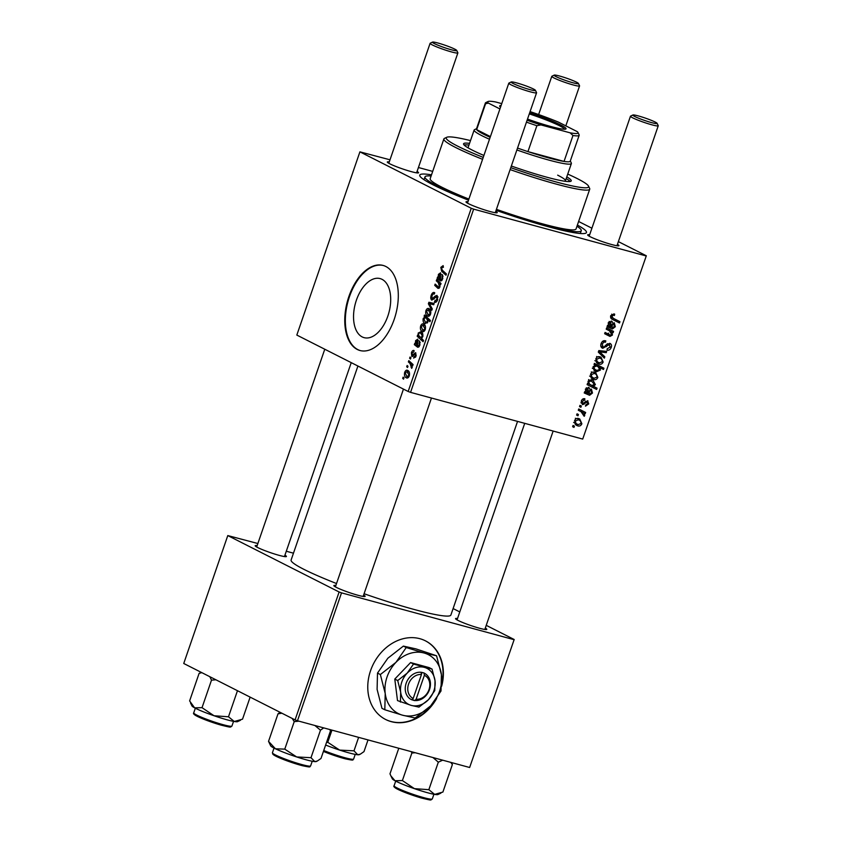 <?xml version="1.0" encoding="UTF-8"?>
<svg xmlns="http://www.w3.org/2000/svg" width="842" height="842" viewBox="0 0 842 842"><rect width="100%" height="100%" fill="white"/><g stroke="black" fill="none" stroke-linecap="round" stroke-linejoin="round"><path stroke-width="1.26" d="M441.65 686.241A44.079 36.038 116.9 0 0 425.505 640.867A44.079 36.038 116.9 0 0 370.564 670.674A44.079 36.038 116.9 0 0 385.657 719.5A44.079 36.038 116.9 0 0 436.651 698.471M385.468 719.405A44.079 36.038 116.9 0 0 433.619 702.544M382.036 279.333A30.596 17.377 105.2 0 1 388.394 314.392A30.596 17.377 105.2 0 1 364.102 337.653A30.596 17.377 105.2 0 1 362.207 336.926A30.596 17.377 105.2 0 1 355.85 301.857A30.596 17.377 105.2 0 1 380.131 278.597A30.596 17.377 105.2 0 1 382.036 279.333M357.25 349.451A44.079 25.028 -74.8 0 0 359.987 350.514A44.079 25.028 -74.8 0 0 394.972 317.002A44.079 25.028 -74.8 0 0 385.815 266.482A44.079 25.028 -74.8 0 0 383.078 265.43A44.079 25.028 -74.8 0 0 348.093 298.942A44.079 25.028 -74.8 0 0 357.25 349.451M383.373 265.514A44.079 25.028 -74.8 0 0 348.599 299.352A44.079 25.028 -74.8 0 0 357.839 349.609A44.079 25.028 -74.8 0 0 360.281 350.588M284.933 555.194A16.524 1.589 -161 0 1 286.312 556.594A16.524 1.589 -161 0 1 274.25 553.91A16.524 1.589 -161 0 1 257.673 547.532A16.524 1.589 -161 0 1 255.2 545.89A16.524 1.589 -161 0 1 257.147 545.627M363.618 595.062A16.524 1.589 -161 0 1 364.996 596.473A16.524 1.589 -161 0 1 352.935 593.778A16.524 1.589 -161 0 1 336.358 587.4A16.524 1.589 -161 0 1 333.885 585.758A16.524 1.589 -161 0 1 335.842 585.495M485.297 628.09A16.524 1.589 -161 0 1 486.676 629.49A16.524 1.589 -161 0 1 474.614 626.795A16.524 1.589 -161 0 1 458.037 620.428A16.524 1.589 -161 0 1 455.564 618.775A16.524 1.589 -161 0 1 457.511 618.523M495.749 211.342A16.524 1.589 -161 0 1 497.127 212.742A16.524 1.589 -161 0 1 485.066 210.058A16.524 1.589 -161 0 1 468.489 203.68A16.524 1.589 -161 0 1 466.015 202.027A16.524 1.589 -161 0 1 467.963 201.775M417.064 171.473A16.524 1.589 -161 0 1 418.442 172.873A16.524 1.589 -161 0 1 406.381 170.179A16.524 1.589 -161 0 1 389.804 163.811A16.524 1.589 -161 0 1 387.331 162.159A16.524 1.589 -161 0 1 389.278 161.906M617.428 244.359A16.524 1.589 -161 0 1 618.807 245.769A16.524 1.589 -161 0 1 606.745 243.075A16.524 1.589 -161 0 1 590.168 236.707A16.524 1.589 -161 0 1 587.695 235.055A16.524 1.589 -161 0 1 589.642 234.792M577.38 225.056A88.157 8.462 -161 0 1 585.811 233.16A88.157 8.462 -161 0 1 496.096 210.342M468.52 200.175A88.157 8.462 -161 0 1 433.083 184.819A88.157 8.462 -161 0 1 419.884 176.02A88.157 8.462 -161 0 1 431.514 174.831M357.913 366.028L291.111 560.035A84.484 8.115 19 0 0 303.878 569.329A84.484 8.115 19 0 0 336.516 583.527M579.538 406.612L579.97 405.349L581.338 406.012L580.896 407.296L579.538 406.612L580.896 407.296M576.623 415.095L577.054 413.832L578.422 414.496L577.98 415.78L576.623 415.095L577.98 415.78M587.527 400.697L588.737 403.907L585.495 406.16L585.8 404.865L587.832 403.602L587.263 402.002L582.422 404.644L581.296 401.087C582.022 399.192 583.201 398.413 584.843 398.771L584.685 400.097L582.201 401.402L582.78 403.36L587.937 400.855M581.022 402.497L582.78 403.36M585.674 401.181L587.442 402.066L585.664 401.192M587.548 383.352L588.505 383.857L588.074 381.394L591.894 379.889L593.052 380.331L595.378 384.636L593.463 386.278L597.062 388.173L596.62 389.436L587.116 384.626L587.548 383.352L591.979 385.447L594.42 384.457L591.684 381.215L589.674 381.194L588.863 382.058L589.274 383.763L590.821 385.015M609.682 343.315C611.376 343.946 611.892 345.315 611.229 347.43C610.366 349.588 608.966 350.504 607.05 350.167L607.156 348.809L610.05 347.072L609.313 344.588L602.756 348.304C600.914 347.557 600.357 346.02 601.062 343.694C602.051 341.189 603.63 340.252 605.808 340.884L605.503 342.178L603.882 342.084L602.23 344.104L603.093 347.02L604.093 346.936L606.966 344.125L610.229 343.515M600.778 345.883L603.093 347.02M609.566 344.683L607.545 343.694L609.566 344.683M595.799 358.966C596.715 357.04 598.041 356.303 599.788 356.776L601.02 357.24L603.156 362.039C602.188 363.976 600.82 364.681 599.041 364.133L597.967 363.733L595.799 358.966M606.208 329.159L606.65 327.885L613.565 331.39L613.123 332.664L611.966 332.074L612.439 335.063L609.997 336.421L604.64 333.716L605.082 332.443L610.418 335.137L611.65 334.411L609.419 330.78L606.208 329.159M609.997 336.421L606.082 334.463M605.061 332.485L610.418 335.137M613.797 313.845L614.692 314.203L614.386 315.508L613.544 315.15L611.86 316.118L613.218 318.287L619.944 321.697L619.501 322.97L612.534 319.444C610.924 318.844 610.313 317.602 610.692 315.708L614.428 314.077M390.004 159.801L359.913 151.855L296.826 335.074L408.16 391.488L471.246 208.269L473.646 209.142L410.559 392.361L582.717 439.082L646.319 255.779L582.717 439.082M473.646 209.142L645.803 255.863M611.197 321.044C612.734 321.707 613.134 323.044 612.418 325.044L611.945 327.243L612.766 327.654L614.418 326.37L613.66 323.949L614.228 322.728L615.313 326.728L612.418 328.969L607.071 326.664L607.514 325.37L608.482 325.486L608.292 322.707L611.639 321.212M608.482 325.486L612.766 327.654M610.124 327.812L611.113 328.401M609.44 327.412L607.187 326.328M594.042 364.512L594.42 363.397L603.924 368.217L603.493 369.48L600.178 367.786L600.378 370.101L596.546 371.701L595.389 371.269L593.073 366.87L595.283 365.154L594.042 364.512M598.304 352.124L598.83 350.588L606.672 351.398L606.24 352.661L599.651 351.84L604.819 356.787L604.356 358.134L598.304 352.124M590.495 374.364C591.41 372.438 592.736 371.711 594.484 372.175L595.715 372.648L597.852 377.437C596.883 379.384 595.515 380.079 593.736 379.531L592.663 379.132L590.495 374.364M588.369 387.352C589.895 388.025 590.305 389.351 589.579 391.351L589.116 393.551L589.937 393.972L591.589 392.677L590.831 390.256L591.389 389.036L592.484 393.035L589.579 395.287L584.232 392.972L584.685 391.677L585.653 391.804L585.453 389.015L588.811 387.52M585.643 391.804L589.937 393.972M587.295 394.119L588.284 394.709M586.611 393.719L584.348 392.635M574.539 420.726C575.444 418.79 576.781 418.064 578.528 418.527L579.749 419L581.885 423.8C580.927 425.736 579.559 426.431 577.78 425.884L576.707 425.484L574.539 420.726M578.286 410.243L578.728 408.97L585.643 412.475L585.201 413.748L583.78 413.012L584.748 415.506L584.18 416.285L581.043 411.685L578.286 410.243M572.613 426.726L573.044 425.463L574.412 426.126L573.97 427.41L572.613 426.726L573.97 427.41M578.612 221.478L591.905 228.214M618.375 241.622L646.319 255.779M418.421 167.516L432.704 171.389M409.622 358.271L410.054 357.019L410.907 357.755L410.464 359.039L409.622 358.271L410.633 358.545M406.697 366.754L407.128 365.502L407.981 366.238L407.539 367.533L406.697 366.754L407.707 367.028M414.043 356.829L415.559 355.64L415.359 353.987L411.791 356.419L411.422 352.745C412.127 350.851 413.012 350.125 414.085 350.567L413.822 351.914L412.001 353.114L412.17 355.135L415.685 352.672L416.148 355.998L413.696 358.124L414.043 356.829L415.569 357.25M412.17 355.135L413.664 355.356M412.885 356.229L412.148 356.513M417.632 335.021L418.221 335.579L418.2 333.053L420.958 331.716C422.526 332.38 423.137 334.042 422.779 336.726L421.305 338.305L423.526 340.41L423.094 341.684L417.19 336.284L417.632 335.021M434.893 300.962L436.893 299.247L436.672 296.689L431.82 300.131C430.662 299.278 430.451 297.679 431.188 295.353C432.135 292.848 433.304 291.985 434.714 292.732L434.356 294.037L433.272 293.858L431.925 295.826L432.188 298.836L435.135 296.1L437.061 295.405L437.651 299.678C436.83 301.836 435.777 302.688 434.525 302.246L434.746 300.878L436.724 301.478M433.925 293.826L433.272 293.858M432.188 298.836L434.135 299.142M438.04 297.058L435.924 296.858M425.926 310.624C426.757 308.709 427.736 308.035 428.873 308.604C430.588 309.33 431.146 311.172 430.557 314.129C429.694 316.055 428.683 316.697 427.547 316.045C425.905 315.308 425.368 313.498 425.926 310.624L426.578 310.803M438.471 287.122L439.387 286.448L438.282 282.638L436.293 280.818L436.724 279.544L441.019 283.47L440.577 284.743L439.861 284.091L439.85 287.154L438.05 288.417L434.725 285.375L435.156 284.101L438.682 287.185M443.408 267.103L441.566 267.84L442.239 270.124L446.418 273.945L445.976 275.218L441.65 271.261L440.819 267.367L443.134 265.63L443.345 267.346L442.65 266.882L443.418 267.093M359.913 151.855L471.246 208.269M440.892 279.639L442.155 278.407L442.429 274.692L442.724 278.818L440.513 280.954L437.145 278.334L437.598 277.029L438.24 277.207L438.408 274.366L440.566 272.819L440.387 279.176L442.187 279.997M438.229 277.207L438.892 277.386M440.419 279.207L437.145 278.334M424.115 316.171L424.494 315.055L430.399 320.455L429.957 321.728L427.904 319.823L427.789 322.191L425.01 323.623C423.431 322.949 422.821 321.255 423.2 318.529L424.884 316.897L424.115 316.171L426.389 316.792M430.83 304.036L429.325 303.573L432.272 308.867L431.809 310.224L428.378 303.794L428.904 302.257L434.125 303.478L433.693 304.741L430.715 304.004M420.621 326.022C421.453 324.107 422.431 323.433 423.568 324.002C425.284 324.728 425.852 326.57 425.263 329.527C424.389 331.453 423.389 332.095 422.242 331.453C420.6 330.706 420.063 328.896 420.621 326.022L421.274 326.201M418.064 345.946L419.327 344.715L419.6 340.999L419.884 345.125L417.674 347.262L414.317 344.641L414.759 343.347L415.401 343.515L415.58 340.673L417.737 339.137L417.548 345.483L419.358 346.304L418.274 345.999M415.39 343.515L416.053 343.694M417.579 345.525L414.317 344.641M404.665 372.375C405.497 370.459 406.476 369.785 407.602 370.354C409.317 371.09 409.886 372.932 409.296 375.89C408.433 377.805 407.423 378.447 406.276 377.805C404.644 377.069 404.107 375.258 404.665 372.375L405.307 372.553M408.37 361.913L408.802 360.639L413.096 364.554L412.654 365.828L411.78 365.007L411.685 368.364L410.065 363.523L408.37 361.913L410.98 362.618M402.697 378.384L403.129 377.132L403.981 377.869L403.539 379.153L402.697 378.384L403.707 378.658M257.873 543.522L227.782 535.575L183.745 663.485L295.079 719.899L339.115 591.989L341.515 592.863L297.479 720.773L469.636 767.494L514.188 639.51L469.636 767.494M341.515 592.863L513.673 639.583M453.101 608.556L459.785 611.934M486.244 625.343L514.188 639.51M286.301 551.236L293.469 553.183M227.782 535.575L339.115 591.989M364.081 593.736A84.484 8.115 19 0 0 450.87 615.049L517.546 421.4M297.479 720.773L295.079 719.899M410.559 392.361L408.16 391.488M444.26 271.977L441.65 271.261M441.661 267.598L440.819 267.367M439.103 274.545L438.408 274.366M442.197 279.986L441.103 279.691M442.797 278.576L442.155 278.407M443.06 276.218L441.913 275.902M441.503 280.796L439.692 280.302M441.397 274.418L440.134 274.082L438.871 275.06L439.85 278.649L439.977 274.018L441.397 274.408M440.429 278.807L439.85 278.649M438.892 281.523L436.293 280.818M440.724 284.322L439.861 284.091M437.24 286.059L434.725 285.375M439.998 286.617L439.387 286.448M430.388 320.497L427.904 319.823M423.852 318.708L423.2 318.529M427.199 317.529L424.884 316.897M429.167 319.328L425.326 317.676L428.22 318.465M427.936 321.644L426.641 318.644M428.283 318.518L425.652 317.802L423.842 318.729L425.431 322.36L427.42 322.949M425.431 322.36L427.326 321.476M430.62 313.95L428.178 309.761L430.525 310.403M430.546 310.445L428.515 309.898L426.526 310.94L427.978 314.792L429.936 315.361M427.978 314.792L429.978 313.771M429.683 304.141L428.378 303.794M434.072 303.657L428.904 302.257M433.062 304.583L429.325 303.573M432.02 295.574L431.188 295.353M438.008 296.879L435.135 296.1M435.198 302.383L434.377 302.162M436.745 301.457L435.219 301.047M437.724 299.468L436.893 299.247M425.315 329.348L422.873 325.159L425.221 325.801M425.242 325.843L423.21 325.296L421.221 326.338L422.673 330.19L424.631 330.769M422.673 330.19L424.673 329.169M418.842 335.748L418.221 335.579M418.927 333.253L418.2 333.053M419.8 337L417.19 336.284M422.8 336.674L420.663 333.064L419.305 332.927L418.663 333.769L418.748 335.526L420.39 337.379L422.084 337.874M422.642 333.59L420.663 333.064M420.39 337.379L422.158 336.495M422.61 333.527L419.305 332.927M416.274 340.863L415.58 340.673M419.969 344.894L419.327 344.715M420.232 342.526L419.074 342.21M418.674 347.104L416.864 346.609M418.569 340.736L417.306 340.389L416.043 341.368L417.022 344.967L417.148 340.336L418.569 340.715M417.6 345.125L417.022 344.967M415.569 357.24L414.327 356.903M416.211 355.808L415.559 355.64M412.075 352.924L411.422 352.745M409.359 375.7L406.918 371.522L409.254 372.153M409.275 372.206L407.244 371.648L405.255 372.69L406.718 376.542L408.665 377.121M406.718 376.542L408.717 375.532M412.843 365.302L411.78 365.007M412.085 367.743L411.107 367.48M412.254 367.133L411.475 366.923M611.734 314.161L614.386 315.508M611.671 314.203L613.544 315.15M610.755 315.55L611.86 316.118M611.008 317.171L619.944 321.697M616.176 319.792L615.734 321.065L619.501 322.97M615.734 321.065L612.471 319.413M608.166 325.328L608.998 325.749M614.449 326.286L615.313 326.728M610.471 326.538L608.903 327.106M609.082 323.349L611.092 326.78L610.766 322.297L609.082 323.349L608.219 322.918M608.471 325.454L611.092 326.78M609.124 321.465L611.018 322.391L609.145 321.444M609.787 329.475L609.355 330.748M608.198 330.159L611.966 332.074M611.566 334.621L612.439 335.063M608.671 333.148L606.229 334.506M605.672 332.8L606.64 333.222L605.672 332.8M600.157 366.302L599.725 367.554M598.262 366.807L600.178 367.786M599.504 369.659L600.378 370.101M595.273 369.701L593.768 369.964M594.431 370.627L596.546 371.701M598.136 366.723L596.546 365.986L594.042 367.017C594.157 368.922 595.126 370.07 596.957 370.438L599.588 369.438L598.136 366.723L595.094 365.186M592.294 368.186L596.957 370.438M593.189 366.586L594.042 367.017M595.01 365.207L596.546 365.986M598.841 356.64L599.515 357.976M602.283 361.597L603.156 362.039M597.715 362.081L596.325 362.376M597.02 363.113L599.041 364.133M602.24 361.734C602.314 359.681 601.388 358.45 599.472 358.06L596.725 359.229C596.704 361.239 597.62 362.46 599.472 362.881L602.24 361.734M596.62 356.503L597.388 357.008M594.894 360.66L599.472 362.881M595.862 358.797L596.725 359.229M602.998 351.019L606.24 352.661M598.588 351.303L599.651 351.84M601.083 354.892L604.819 356.787M603.135 340.978L605.503 342.178M603.072 341.01L605.177 342.073M602.504 341.389L603.882 342.084M601.114 343.536L602.23 344.104M610.113 346.872L611.229 347.43M606.935 344.146L608.24 344.81M593.547 372.038L594.22 373.374M596.978 376.995L597.852 377.437M592.41 377.49L591.031 377.784M591.716 378.511L593.736 379.531M596.946 377.132C597.01 375.079 596.083 373.848 594.168 373.469L591.421 374.627C591.4 376.637 592.326 377.858 594.178 378.279L596.946 377.132M591.316 371.901L592.084 372.406M589.6 376.058L594.178 378.279M590.568 374.195L591.421 374.627M590.916 379.71L591.642 381.121M594.484 384.184L595.378 384.636M591.579 385.32L593.463 386.278M591.379 385.257L597.062 388.173M593.284 386.257L592.842 387.53L596.62 389.436M592.842 387.53L587.116 384.626M588.6 379.574L589.295 380.005M588.169 383.205L589.274 383.763M588.011 381.626L588.863 382.058M588.516 380.616L589.674 381.194M589.232 380.037L591.379 381.131M585.337 391.646L586.158 392.056M591.61 392.604L592.484 393.035M587.642 392.846L586.064 393.425M586.242 389.657L588.253 393.088L587.937 388.615L586.242 389.657L585.39 389.225M585.632 391.762L588.253 393.088M586.285 387.773L588.179 388.709L586.306 387.752M582.685 399.087L584.685 400.097M581.338 400.96L582.201 401.402M587.863 403.465L588.737 403.907M585.464 401.381L586.621 401.96M581.043 402.876L583.99 404.37M577.58 418.39L578.254 419.726M581.022 423.358L581.885 423.8M576.444 423.842L575.065 424.136M575.749 424.863L577.78 425.884M580.98 423.494C581.043 421.432 580.127 420.211 578.212 419.821L575.465 420.979C575.444 422.989 576.36 424.21 578.212 424.631L580.98 423.494M575.36 418.253L576.117 418.758M573.634 422.41L578.212 424.631M574.602 420.547L575.465 420.979M581.864 410.559L581.433 411.822M580.085 411.191L583.78 413.012M583.632 414.938L584.748 415.506M441.808 683.883A44.079 36.038 116.9 0 0 425.315 640.773M469.541 143.372A56.93 5.462 19 0 0 463.563 143.803A56.93 5.462 19 0 0 472.173 150.065A56.93 5.462 19 0 0 483.918 155.454M511.357 166.021A56.93 5.462 19 0 0 571.234 180.872A56.93 5.462 19 0 0 566.782 176.862M570.181 181.472A56.93 5.462 19 0 0 566.192 178.588M510.778 167.695A75.296 7.231 19 0 0 588.495 186.071A75.296 7.231 19 0 0 577.223 178.567A75.296 7.231 19 0 0 567.74 174.084M470.499 140.603A75.296 7.231 19 0 0 446.765 137.278A75.296 7.231 19 0 0 457.585 146.098A75.296 7.231 19 0 0 483.245 157.401M482.582 159.317A77.138 7.41 -161 0 1 455.533 147.434A77.138 7.41 -161 0 1 443.871 138.951A77.138 7.41 -161 0 1 444.439 138.393L446.765 137.278M443.871 138.951L430.178 178.704A77.138 7.41 19 0 0 441.839 187.187A77.138 7.41 19 0 0 468.899 199.07M431.115 176.01A82.642 7.936 19 0 0 424.968 176.915A82.642 7.936 19 0 0 437.461 185.998A82.642 7.936 19 0 0 468.699 199.628M557.657 175.147A51.425 4.936 -161 0 1 565.424 180.809A51.425 4.936 -161 0 1 564.887 181.24M468.341 148.003A51.425 4.936 -161 0 1 468.184 147.318L474.13 130.036A51.425 4.936 -161 0 1 474.52 129.668L476.54 128.689M496.264 209.837A82.642 7.936 19 0 0 581.254 230.729A82.642 7.936 19 0 0 576.981 226.235M496.433 209.342A77.138 7.41 19 0 0 576.054 228.929L589.737 189.176A77.138 7.41 -161 0 1 510.126 169.589M588.495 186.071L589.632 188.387A77.138 7.41 -161 0 1 589.737 189.176M468.941 145.108A56.93 5.462 19 0 0 464.026 144.929M201.164 672.316L199.091 673.411L189.618 700.923L194.607 707.827A24.239 2.326 19 0 0 214.047 715.753L202.027 707.669L194.607 707.827A24.239 2.326 19 0 1 191.976 705.933L190.513 702.965M199.091 673.411L201.806 672.642M209.837 676.715L211.5 680.157L202.027 707.669M211.5 680.157L215.92 679.789M228.487 716.784L214.047 715.753A24.239 2.326 19 0 0 234.297 721.499L228.487 716.784L237.465 690.714M250.127 697.123L242.538 719.163L234.297 721.499A24.239 2.326 19 0 0 237.602 721.636L240.517 720.236M314.887 725.499L320.476 730.182L323.675 727.888M268.535 741.36L270.661 745.802A24.239 2.326 19 0 0 275.429 748.78L268.535 741.36L278.007 713.848L281.881 713.216M280.028 712.279L278.007 713.848M284.764 749.138L275.429 748.78A24.239 2.326 19 0 0 296.668 756.947L284.764 749.138L294.237 721.626L298.931 721.173M292.185 718.437L294.237 721.626M311.003 757.695L296.668 756.947A24.239 2.326 19 0 0 314.782 761.61L311.003 757.695L320.476 730.182M329.948 729.793L330.464 730.961L320.991 758.474L317.329 761.01L314.782 761.61A24.239 2.326 19 0 0 316.287 761.515L317.329 761.01M325.622 745.033A24.239 2.326 -161 0 0 339.663 750.096A24.239 2.326 19 0 0 350.598 753.327A24.239 2.326 19 0 0 357.776 754.758L353.987 750.843L339.663 750.096L327.759 742.286L326.464 742.591M331.948 730.13L327.759 742.286M358.629 737.371L353.987 750.843M368.017 739.918L363.986 751.622L360.323 754.158L357.776 754.758A24.239 2.326 19 0 0 359.281 754.664L360.323 754.158M390.877 775.861L392.34 778.829A24.239 2.326 19 0 0 394.972 780.723A24.239 2.326 -161 0 0 414.411 788.649A24.239 2.326 19 0 0 425.978 792.301A24.239 2.326 19 0 0 434.661 794.395L428.852 789.68L414.411 788.649L402.392 780.555L394.972 780.723L390.877 775.861L389.983 773.819L398.782 748.264M411.275 751.653L411.864 753.043L415.222 752.727M411.864 753.043L402.392 780.555M432.977 757.547L438.324 762.168L428.852 789.68M438.324 762.168L442.682 760.179M450.807 762.389L452.375 764.547L442.903 792.059L434.661 794.395A24.239 2.326 19 0 0 437.966 794.532L440.892 793.122M452.375 764.547L451.565 762.684M454.806 49.152A12.851 1.231 19 0 0 441.913 44.194A12.851 1.231 19 0 0 432.535 42.1A12.851 1.231 19 0 0 434.377 43.605A12.851 1.231 19 0 0 448.407 48.92A12.851 1.231 19 0 0 456.732 50.436A12.851 1.231 19 0 0 454.806 49.152M456.732 50.436L457.869 52.741A14.693 1.41 -161 0 1 457.89 52.888A14.693 1.41 -161 0 1 447.712 50.815A14.693 1.41 -161 0 1 432.325 44.942A14.693 1.41 -161 0 1 430.104 43.321A14.693 1.41 -161 0 1 430.22 43.216L432.535 42.1M576.486 82.169A12.851 1.231 19 0 0 563.593 77.211A12.851 1.231 19 0 0 554.215 75.117A12.851 1.231 19 0 0 556.057 76.633A12.851 1.231 19 0 0 570.087 81.937A12.851 1.231 19 0 0 578.412 83.453A12.851 1.231 19 0 0 576.486 82.169M578.412 83.453L579.549 85.758A14.693 1.41 -161 0 1 579.57 85.916A14.693 1.41 -161 0 1 569.392 83.832A14.693 1.41 -161 0 1 554.004 77.959A14.693 1.41 -161 0 1 551.784 76.348A14.693 1.41 -161 0 1 551.899 76.243L554.215 75.117M513.073 83.474A12.851 1.231 19 0 0 527.092 88.789A12.851 1.231 19 0 0 535.417 90.304A12.851 1.231 19 0 0 533.491 89.02A12.851 1.231 19 0 0 520.598 84.063A12.851 1.231 19 0 0 511.22 81.969A12.851 1.231 19 0 0 513.073 83.474M535.417 90.304L536.554 92.609A14.693 1.41 -161 0 1 536.575 92.757A14.693 1.41 -161 0 1 526.397 90.683A14.693 1.41 -161 0 1 511.01 84.81A14.693 1.41 -161 0 1 508.789 83.2A14.693 1.41 -161 0 1 508.905 83.084L511.22 81.969M634.752 116.501A12.851 1.231 19 0 0 648.772 121.806A12.851 1.231 19 0 0 657.097 123.321A12.851 1.231 19 0 0 655.171 122.048A12.851 1.231 19 0 0 642.278 117.091A12.851 1.231 19 0 0 632.9 114.996A12.851 1.231 19 0 0 634.752 116.501M657.097 123.321L658.233 125.637A14.693 1.41 -161 0 1 658.255 125.784A14.693 1.41 -161 0 1 648.077 123.7A14.693 1.41 -161 0 1 632.689 117.838A14.693 1.41 -161 0 1 630.469 116.217A14.693 1.41 -161 0 1 630.584 116.112L632.9 114.996M529.692 112.765A35.08 3.368 -161 0 1 565.782 129.068A35.08 3.368 -161 0 1 550.9 126.521A35.08 3.368 -161 0 1 527.513 119.08M500.537 107.176A35.08 3.368 -161 0 1 499.759 106.334A35.08 3.368 -161 0 1 501.095 105.545M517.535 148.066A49.583 4.757 19 0 0 527.945 151.623A49.583 4.757 19 0 0 548.826 157.959A49.583 4.757 19 0 0 564.045 161.422A49.583 4.757 19 0 0 570.234 161.19L579.17 135.267A49.583 4.757 -161 0 1 572.97 135.499L570.108 132.826A47.752 4.589 19 0 0 577.959 132.447A47.752 4.589 19 0 0 577.328 131.678L558.457 122.122A47.752 4.589 19 0 0 530.092 111.607M570.308 160.98L571.308 162.99A51.425 4.936 -161 0 1 571.381 163.516A51.425 4.936 -161 0 1 549.173 160.169A51.425 4.936 -161 0 1 516.883 149.96M527.113 120.238A47.752 4.589 19 0 0 540.932 124.911L536.88 125.7L527.945 151.623L564.045 161.422L572.97 135.499M501.758 103.619L495.643 101.966A47.752 4.589 19 0 0 488.076 101.503A47.752 4.589 19 0 0 488.423 103.113L485.592 103.703A49.583 4.757 -161 0 1 485.392 102.977L476.467 128.91A49.583 4.757 19 0 0 476.667 129.636L490.402 136.593M485.592 103.703L476.667 129.636A49.583 4.757 19 0 0 490.16 137.299M489.497 139.256A51.425 4.936 -161 0 1 474.13 130.036M540.932 124.911L570.108 132.826M488.423 103.113L499.927 108.944M536.88 125.7A49.583 4.757 -161 0 1 526.461 122.132M485.392 102.977A49.583 4.757 -161 0 1 485.76 102.619L488.076 101.503M577.959 132.447L579.096 134.762A49.583 4.757 -161 0 1 579.17 135.267M564.635 129.247A33.975 3.263 19 0 0 529.302 113.902M416.116 699.249L424.368 675.295L424.063 672.968L421.105 672.284A14.693 12.009 116.9 0 0 406.17 683.23A14.693 12.009 116.9 0 0 411.664 699.723L414.538 700.618L416.116 699.249A12.851 10.514 116.9 0 0 428.999 689.651A12.851 10.514 116.9 0 0 424.368 675.295M414.58 700.512A14.693 12.009 116.9 0 0 429.515 689.566A14.693 12.009 116.9 0 0 424.021 673.074M432.051 669.085L413.517 664.054L407.212 673.116L397.708 680.557L394.782 679.073L397.498 700.597L411.296 705.407L418.958 707.112L428.473 699.67L434.767 690.608L435.019 680.662L432.051 669.085L429.125 667.601L410.591 662.57L394.782 679.073M413.517 664.054L410.591 662.57M397.708 680.557L400.666 692.135L400.424 702.081M380.363 674.537L385.215 693.482L384.815 709.764L402.602 715.216L415.138 717.994L430.704 705.828L441.008 690.998L441.418 674.716A33.059 27.028 116.9 0 0 424.031 652.992A33.059 27.028 116.9 0 0 395.929 662.37A33.059 27.028 116.9 0 0 385.215 693.482A33.059 27.028 116.9 0 0 402.602 715.216A33.059 27.028 116.9 0 0 430.704 705.828A33.059 27.028 116.9 0 0 441.418 674.716L436.566 655.771L415.916 648.877L403.381 646.098L406.233 647.54L395.929 662.37L380.363 674.537L377.5 673.095L387.815 658.265L403.381 646.098M384.815 709.764L381.952 708.322L377.1 689.377L377.5 673.095M436.566 655.771L424.031 652.992L406.233 647.54M435.019 680.662A20.197 16.514 116.9 0 0 424.389 667.38A20.197 16.514 116.9 0 0 407.212 673.116A20.197 16.514 116.9 0 0 400.666 692.135A20.197 16.514 116.9 0 0 411.296 705.407A20.197 16.514 116.9 0 0 428.473 699.67A20.197 16.514 116.9 0 0 435.019 680.662M421.105 672.284L421.453 674.505L413.201 698.45L411.664 699.723M421.453 674.505A12.851 10.514 116.9 0 0 408.57 684.104A12.851 10.514 116.9 0 0 413.201 698.45M411.959 699.47L412.654 699.66L413.022 698.607M421.41 674.231L422.031 672.411M412.654 699.66L414.538 700.618M442.103 280.144L438.671 279.207M440.871 277.176L440.229 276.997M439.135 288.301L437.293 287.806M440.882 283.354L438.282 282.638M428.357 318.592L425.82 317.897M435.24 297.668L434.135 297.373M419.263 346.451L415.843 345.525M418.042 343.483L417.39 343.304M414.432 354.356L413.548 354.114M412.769 364.26L410.065 363.523M611.502 324.58L612.418 325.044M598.82 350.609L601.925 352.188M598.399 351.83L601.156 353.219M605.145 346.041L606.429 346.693M588.663 390.888L589.579 391.351M584.59 402.308L585.6 402.823M221.793 724.32A20.197 1.937 19 0 0 231.939 726.025L230.75 726.951C228.645 726.478 234.529 728.467 221.004 725.109C210.468 721.983 202.143 718.857 196.06 715.732C193.818 714.395 193.05 713.437 193.734 712.869A20.197 1.937 19 0 0 221.793 724.32M220.951 725.088A19.103 1.831 -161 0 1 201.427 718.258A19.103 1.831 -161 0 1 194.902 714.048M303.246 764.936A20.197 1.937 19 0 0 310.624 765.904C309.035 766.652 312.592 767.851 302.331 765.694L281.586 758.747L272.945 754.369L272.419 752.748A20.197 1.937 19 0 0 282.838 758.189A20.197 1.937 19 0 0 303.246 764.936M302.246 765.662A19.103 1.831 -161 0 1 281.375 758.653A19.103 1.831 -161 0 1 273.587 753.916M323.738 750.496A20.197 1.937 19 0 0 346.23 758.084A20.197 1.937 19 0 0 353.619 759.052L355.219 754.39M345.241 758.821A19.103 1.831 -161 0 1 323.423 751.411L345.325 758.842C355.577 761 352.019 759.8 353.619 759.052M432.304 798.921L431.115 799.847C429.01 799.374 434.893 801.352 421.379 798.006C410.822 794.869 402.497 791.743 396.414 788.617C394.109 787.207 393.34 786.26 394.098 785.765A20.197 1.937 19 0 0 422.168 797.206A20.197 1.937 19 0 0 432.304 798.921L433.914 794.259M421.316 797.984A19.103 1.831 -161 0 1 401.792 791.143A19.103 1.831 -161 0 1 395.266 786.944M437.545 278.407L440.387 279.176M436.545 296.637L438.04 297.037M420.179 332.832L422.589 333.485M414.717 344.715L417.548 345.483M612.418 327.517L608.64 325.612M608.966 327.138L607.208 326.254M609.566 334.779L605.787 332.864M597.431 366.312L595.189 365.175M589.579 393.835L585.811 391.919M586.127 393.456L584.38 392.561M424.968 176.915L424.01 179.693M581.254 230.729L580.296 233.508M231.939 726.025L233.539 721.362M193.734 712.869L195.344 708.217M310.624 765.904L312.235 761.242M272.419 752.748L274.029 748.085M394.098 785.765L395.708 781.102M256.673 547.005L324.77 349.241M388.804 163.274L430.104 43.321M284.459 556.562L351.23 362.649M416.59 172.842L457.89 52.888M551.784 76.348L538.627 114.554M579.57 85.916L565.824 125.847M536.575 92.757L495.275 212.71M431.462 398.034L363.144 596.441M508.789 83.2L467.489 203.143M403.455 389.109L335.369 586.874M484.824 629.458L553.141 431.062M616.954 245.738L658.255 125.784M457.048 619.891L524.724 423.347M589.168 236.17L630.469 116.217M571.381 163.516L565.424 180.809"/></g></svg>
